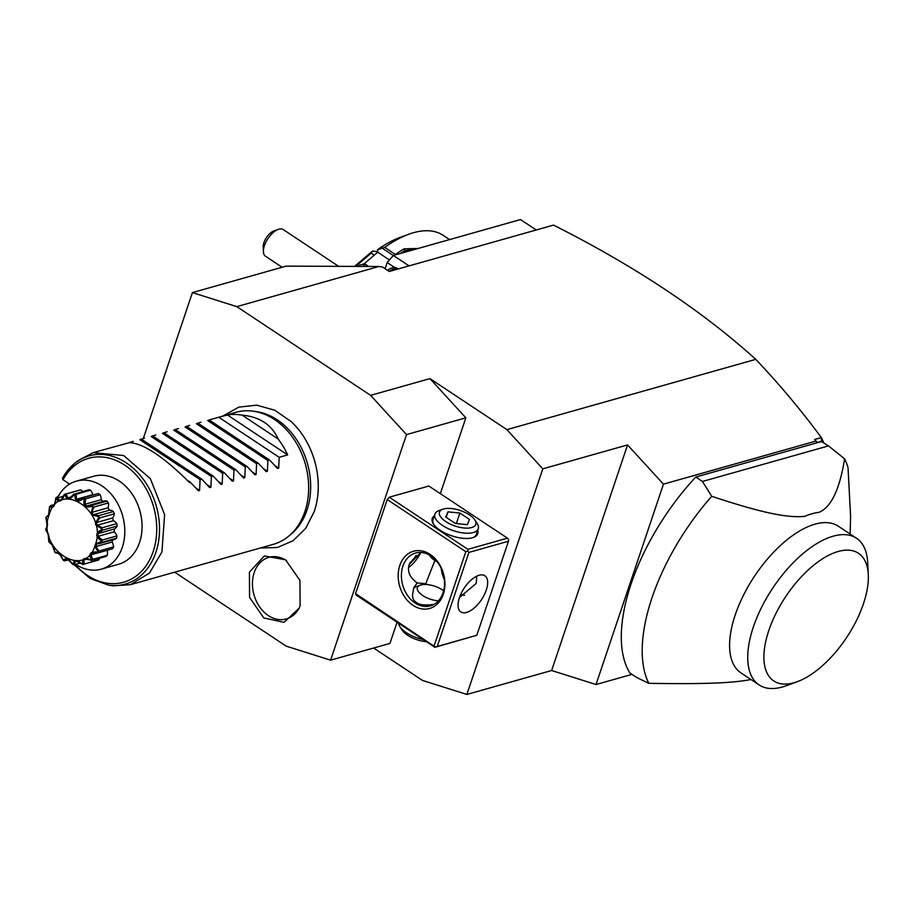 <?xml version="1.0" encoding="UTF-8"?>
<svg xmlns="http://www.w3.org/2000/svg" width="914" height="914" viewBox="0 0 914 914"><rect width="100%" height="100%" fill="white"/><g stroke="black" fill="none" stroke-linecap="round" stroke-linejoin="round"><path stroke-width="1.37" d="M627.552 444.924L551.633 670.51L596.019 684.529L663.461 484.146L627.552 444.924L542.79 468.859L506.893 429.637L755.787 359.351C780.008 384.977 801.841 411.06 821.298 437.589L814.591 439.485L816.042 441.062L663.461 484.146M373.632 648.026L422.485 680.427L466.871 694.446L551.633 670.51M466.871 694.446L542.79 468.859M596.019 684.529L631.974 674.383M174.677 572.187L286.208 646.152L330.594 660.171L406.513 434.584L370.616 395.362L429.946 378.613L506.893 429.637M370.616 395.362L236.795 306.624L192.408 292.594L286.071 266.145L378.876 266.5L382.566 267.037L389.261 271.481L553.518 225.095C634.602 265.997 702.032 310.749 755.787 359.351M378.876 266.5L236.795 306.624M429.946 378.613L465.854 417.835L406.513 434.584M465.854 417.835L440.331 493.651M397.076 622.194L389.935 643.422L330.594 660.171M823.857 442.833L821.298 437.589M821.458 441.553L695.771 477.039L702.466 481.472L828.472 445.895L821.458 441.553L821.412 437.76M821.343 441.336L817.322 442.467L816.042 441.062M695.771 477.039A153.198 73.394 123.6 0 0 629.837 672.967L636.521 677.4L648.803 683.329C704.443 684.209 732.057 683.078 749.709 679.742A96.039 46.008 -56.4 0 0 751.022 679.57M648.803 683.329A153.198 73.394 -56.4 0 1 711.732 496.325L702.466 481.472M850.146 534.039L850.58 516.182L848.021 467.545A153.198 73.394 123.6 0 0 844.605 458.805L828.472 445.895M844.605 458.805C839.646 489.516 831.112 507.361 819.001 512.331A96.039 46.008 123.6 0 0 804.686 516.364C787.228 518.078 761.99 512.903 711.732 496.325M759.111 684.929L740.968 672.898A88.03 42.181 -56.4 0 1 735.233 614.894A88.03 42.181 -56.4 0 1 838.275 526.167L856.429 538.197A88.03 42.181 123.6 0 0 753.376 626.924A88.03 42.181 123.6 0 0 759.111 684.929A88.03 42.181 123.6 0 0 786.189 685.763L797.351 681.673A76.605 36.697 123.6 0 0 863.456 603.754A76.605 36.697 123.6 0 0 868.3 574.689A76.605 36.697 123.6 0 0 826.21 556.603A76.605 36.697 123.6 0 0 768.811 630.477A76.605 36.697 123.6 0 0 797.351 681.673M868.3 574.689L867.717 562.818A88.03 42.181 123.6 0 0 856.429 538.197M536.221 229.974L520.512 219.554L393.363 255.463L409.084 265.883M394.734 267.562L387.148 262.535L393.363 255.463M385.068 268.705L387.148 262.535M408.707 234.27L399.772 237.537A102.894 49.299 -56.4 0 0 377.516 249.762L384.725 247.386A112.045 53.675 -56.4 0 1 408.707 234.27A112.045 53.675 -56.4 0 1 443.164 235.321L449.585 239.582M384.725 247.386L395.431 254.492A112.045 53.675 -56.4 0 1 404.011 248.848L418.109 248.471M367.462 266.454L364.606 263.803L359.499 265.129A102.894 49.299 -56.4 0 0 358.208 266.42M362.732 266.442A112.045 53.675 -56.4 0 1 364.595 264.557M382.623 248.425L393.317 255.52M400.183 253.532A110.674 53.023 -56.4 0 1 404.868 250.573L414.648 249.442M404.011 248.848L404.868 250.573L404.491 252.321M368.616 266.465L364.606 263.803M377.516 249.762L377.733 252.195L363.921 263.975M389.421 259.942L377.733 252.195M377.699 251.738L372.638 251.042A68.596 32.87 123.6 0 0 372.524 251.076L371.13 253.189L374.18 255.223M355.637 266.408L371.13 253.189M354.563 266.408L372.524 251.076M283.26 229.585A16.006 7.666 123.6 0 0 283.157 229.528A16.006 7.666 123.6 0 0 278.233 229.368A16.006 7.666 123.6 0 0 263.415 251.727A16.006 7.666 123.6 0 0 265.368 256.137A16.006 7.666 123.6 0 0 265.471 256.206A16.006 7.666 123.6 0 0 265.563 256.263M263.415 251.727L263.186 246.974A11.436 5.473 -56.4 0 1 273.766 231.013L278.233 229.368M389.181 271.424A18.291 8.763 -56.4 0 1 397.99 269.013M387.502 270.315A18.291 8.763 -56.4 0 1 397.099 268.305L398.104 268.979M192.408 292.594L143.315 438.492M314.302 511.406A72.183 55.343 -105.8 0 0 315.536 507.339A72.183 55.343 -105.8 0 0 291.36 421.742L274.806 410.237L256.685 405.165L238.805 407.13L223.039 415.973M300.123 605.765L299.221 608.13L284.06 622.343L263.746 617.933L249.568 597.402L249.419 572.141L264.34 555.929L285.579 559.825L299.929 580.367L300.123 605.765M434.173 645.741L465.82 551.702L387.205 499.558L355.557 593.609L356.311 595.163L434.927 647.306L476.811 635.287L508.47 541.237L468.905 552.41L437.258 646.449L435.384 647.078L355.557 593.609M389.284 497.205L467.899 549.337L507.453 538.163L428.837 486.031L389.284 497.205L387.205 499.558M399.818 565.435A29.728 22.793 74.2 0 1 430.128 554.387A29.728 22.793 74.2 0 1 443.301 594.283A29.728 22.793 74.2 0 1 412.991 605.331A29.728 22.793 74.2 0 1 399.818 565.435M467.899 549.337L467.694 551.073L468.905 552.41M465.82 551.702L467.694 551.073M477.668 530.417A24.004 10.26 -161.4 0 1 473.509 537.432A24.004 10.26 -161.4 0 1 472.561 537.74A24.004 10.26 -161.4 0 1 433.396 523.939A24.004 10.26 -161.4 0 1 434.321 515.839M507.453 538.163L508.664 539.5L508.47 541.237M437.258 646.449L476.811 635.287M486.282 590.056A21.719 10.408 -56.4 0 1 460.85 611.946A21.719 10.408 -56.4 0 1 459.445 597.63A21.719 10.408 -56.4 0 1 484.866 575.74A21.719 10.408 -56.4 0 1 486.282 590.056M459.491 597.493L476.251 583.395L476.72 576.163M433.99 604.383L432.539 604.565C424.884 605.525 419.526 604.862 416.476 602.577C412.911 600.475 411.791 596.842 413.105 591.678L413.768 587.668L417.172 582.938L416.247 582.367M438.377 600.886A16.006 6.844 -161.4 0 1 422.691 595.505A16.006 6.844 18.6 0 1 420.246 585.143A16.006 6.844 18.6 0 1 442.467 589.918A16.006 6.844 -161.4 0 1 443.644 590.741M443.05 592.775A27.443 21.033 74.2 0 1 430.437 605.868A27.443 21.033 74.2 0 1 407.553 595.471A27.443 21.033 74.2 0 1 402.903 566.154A27.443 21.033 74.2 0 1 415.516 553.061A27.443 21.033 74.2 0 1 438.4 563.447A27.443 21.033 74.2 0 1 443.05 592.775M434.915 560.465L425.741 583.669L417.172 582.938C409.701 577.499 407.061 571.307 409.255 564.361L420.863 552.467M420.246 585.143L416.613 586.457A19.434 8.306 18.6 0 0 413.436 588.845M425.741 583.669L427.364 584.583M441.165 568.234A27.443 21.033 -105.8 0 0 444.341 579.522M460.61 594.603A27.443 21.033 -105.8 0 0 464.643 595.288M420.817 552.49A21.719 10.408 -56.4 0 1 408.581 567.48M429.443 555.061L430.048 556.009A16.006 6.844 18.6 0 0 434.561 560.236A16.006 6.844 -161.4 0 0 437.143 561.744M416.156 555.369A18.291 8.763 -56.4 0 1 409.86 562.841M398.584 623.199A22.861 9.768 18.6 0 0 399.898 626.661A22.861 9.768 18.6 0 0 406.342 632.705A22.861 9.768 -161.4 0 0 423.308 639.594M426.461 641.685A19.148 8.18 -161.4 0 1 407.564 635.23A19.148 8.18 18.6 0 1 402.16 630.18L399.898 626.661M433.773 524.487A22.861 9.768 -161.4 0 1 432.996 519.78L434.893 514.148A22.861 9.768 18.6 0 0 442.433 525.424A22.861 9.768 -161.4 0 0 464.346 533.068A22.861 9.768 -161.4 0 0 478.239 528.726L476.343 534.37A22.861 9.768 -161.4 0 1 472.869 537.649M474.869 519.975A19.148 8.18 -161.4 0 1 468.139 528.098A19.148 8.18 -161.4 0 1 445.804 521.597A19.148 8.18 18.6 0 1 442.879 509.201A19.148 8.18 18.6 0 1 469.465 514.913A19.148 8.18 -161.4 0 1 474.869 519.975L477.131 523.482A22.861 9.768 -161.4 0 1 478.239 528.726M442.879 509.201L438.937 510.629A22.861 9.768 18.6 0 0 434.893 514.148M467.294 524.659L455.401 523.448L445.746 517.05L447.974 511.851L459.868 513.062L469.533 519.46L467.294 524.659M447.974 511.851L446.146 517.313M459.868 513.062L456.337 523.551M253.258 411.186L256.354 411.62A67.27 51.572 74.2 0 1 306.99 510.069A67.27 51.572 74.2 0 1 290.983 534.29L288.584 536.267A68.596 52.589 -105.8 0 0 304.899 511.577A68.596 52.589 -105.8 0 0 253.258 411.186A68.596 52.589 -105.8 0 0 236.086 412.283L208.438 420.177M130.394 584.686L149.462 573.078L161.938 551.953L164.623 514.651L150.319 478.639L123.63 455.492L93.114 452.659L77.896 460.702L74.274 463.695L62.449 478.342A66.596 51.058 74.2 0 1 74.274 463.695A66.596 51.058 74.2 0 1 156.294 506.093A66.596 51.058 74.2 0 1 108.572 585.143L113.222 585.794L130.394 584.686L273.366 544.321A68.596 52.589 -105.8 0 0 288.584 536.267M68.63 483.437A68.596 52.589 -105.8 0 0 68.093 485.106M62.449 478.342L63.043 479.736L69.635 484.1M56.451 499.318L55.857 497.936L58.976 495.651M55.24 501.043L55.857 497.936M101.26 569.159A45.734 35.063 74.2 0 0 124.795 531.914A45.734 35.063 74.2 0 0 102.025 485.962A45.734 35.063 -105.8 0 0 76.41 481.13L93.674 476.263A45.734 35.063 74.2 0 1 131.822 493.583A45.734 35.063 74.2 0 1 139.556 542.459A45.734 35.063 74.2 0 1 118.534 564.281L101.26 569.159A45.734 35.063 74.2 0 1 75.645 564.326A45.734 35.063 -105.8 0 1 75.599 564.292M76.41 481.13A45.734 35.063 -105.8 0 0 57.456 497.89M99.032 551.005L98.266 551.885C95.547 548 94.61 545.772 95.444 545.19C95.182 544.196 97.284 542.973 101.762 541.488L101.968 542.31L96.701 544.207L95.879 546.629L99.032 551.005L113.599 546.892A36.217 27.774 74.2 0 1 112.593 548.754A9.06 6.946 -105.8 0 1 112.513 548.788L97.935 552.901L112.593 548.754M113.599 546.892A9.06 6.946 -105.8 0 0 112.091 542.048A32.378 24.827 -105.8 0 0 112.833 539.843M98.952 543.773L114.33 539.431A9.06 6.946 -105.8 0 0 116.535 538.197A36.217 27.774 74.2 0 0 116.912 535.912A9.06 6.946 -105.8 0 0 114.227 531.788A32.378 24.827 -105.8 0 0 114.284 529.046A9.06 6.946 -105.8 0 0 117.129 526.053A36.217 27.774 74.2 0 0 116.843 523.631A9.06 6.946 -105.8 0 0 113.313 520.717A32.378 24.827 -105.8 0 0 112.605 517.987A9.06 6.946 -105.8 0 0 114.307 513.805A36.217 27.774 74.2 0 0 113.393 511.543A9.06 6.946 -105.8 0 0 109.429 510.183A32.378 24.827 -105.8 0 0 108.046 507.784A9.06 6.946 -105.8 0 0 108.423 502.929A36.217 27.774 74.2 0 0 106.972 501.089A9.06 6.946 -105.8 0 0 104.025 501.089L88.418 505.499L92.405 505.202L106.972 501.089M102.996 501.386A32.378 24.827 -105.8 0 0 101.18 499.695A9.06 6.946 -105.8 0 0 100.174 494.725A36.217 27.774 74.2 0 0 98.369 493.537A9.06 6.946 -105.8 0 0 97.878 493.651L83.231 497.787L98.369 493.537M93.445 494.897A32.378 24.827 -105.8 0 0 92.817 494.657A9.06 6.946 -105.8 0 0 90.555 490.19A36.217 27.774 74.2 0 0 88.624 489.79L74.468 494.154C69.67 500.506 66.528 500.541 65.031 494.257A36.217 27.774 -105.8 0 0 64.688 494.337C61.741 501.695 58.942 503.088 56.314 498.518A36.217 27.774 -105.8 0 0 56.028 498.747C55 506.287 52.886 508.881 49.71 506.493A36.217 27.774 -105.8 0 0 49.516 506.847L49.105 514.456L46.02 517.233A36.217 27.774 -105.8 0 0 45.951 517.667L46.157 518.341M82.648 491.481A9.06 6.946 -105.8 0 0 80.729 489.881A36.217 27.774 74.2 0 0 78.992 490.292A36.217 27.774 74.2 0 0 78.89 490.315L64.426 494.405M82.751 564.475L77.484 561.562L75.279 561.584L74.48 564.612L73.326 564.578C73.486 559.528 76.627 559.494 82.751 564.475A36.217 27.774 -105.8 0 0 83.094 564.395L84.202 564.087L83.094 564.395C81.415 558.34 84.202 556.957 91.48 560.213L85.733 559.071L83.78 560.042L84.202 564.087L98.769 559.974A36.217 27.774 74.2 0 1 98.678 559.996A36.217 27.774 74.2 0 1 98.575 560.031M98.769 559.974A9.06 6.946 -105.8 0 0 99.546 558.237M92.737 559.357L91.754 559.985C88.155 553.747 90.269 551.165 98.084 552.227L98.026 552.867L92.405 553.05L90.943 554.855L92.737 559.357L107.304 555.244A36.217 27.774 74.2 0 1 105.796 556.477L91.229 560.59M107.304 555.244A9.06 6.946 -105.8 0 0 107.144 550.297M90.943 554.855L97.352 553.039M83.78 560.042L86.35 559.322M74.48 564.612L79.815 563.104M72.96 564.498L68.641 560.202L66.459 559.277L64.723 560.876L63.614 560.511C65.317 557.152 68.436 558.488 72.96 564.498A36.217 27.774 -105.8 0 0 73.326 564.578M68.082 559.951L64.723 560.876M63.283 560.293L60.278 555.175L58.382 553.404L55.148 552.684C57.913 551.508 60.621 554.044 63.283 560.293A36.217 27.774 -105.8 0 0 63.614 560.511M54.76 551.782L52.029 544.675L48.945 542.059C52.155 543.27 54.132 546.698 54.886 552.342A36.217 27.774 -105.8 0 0 55.148 552.684M48.773 541.636L48.156 534.153L45.757 529.892C48.739 533.433 49.744 537.341 48.773 541.636A36.217 27.774 -105.8 0 0 48.945 542.059M45.7 529.446L47.174 525.824L45.951 517.667C48.076 523.174 47.985 527.104 45.7 529.446A36.217 27.774 -105.8 0 0 45.757 529.892M46.02 517.233L48.556 515.245L49.516 506.847M49.71 506.493L54.326 504.562L56.028 498.747M50.647 505.602L54.326 504.562L52.852 506.402L50.51 505.648M56.314 498.518L63.123 496.291M57.308 497.924L59.524 500.369L61.478 499.398L64.323 494.428M65.031 494.257L80.729 489.881M66.162 493.994L67.773 497.879L70.606 497.079M67.773 497.879L69.978 497.856L74.057 493.903M74.822 494.234L75.988 494.303L76.616 499.238L78.798 500.164L83.802 497.65L84.168 498.221C77.839 502.883 74.72 501.558 74.822 494.234A36.217 27.774 -105.8 0 0 74.468 494.154M75.988 494.303L90.555 490.19M76.616 499.238L92.817 494.657M92.405 505.202L92.634 506.036C85.242 508.527 82.534 506.002 84.499 498.438A36.217 27.774 -105.8 0 0 84.168 498.221M84.499 498.438L85.608 498.838L100.174 494.725M85.608 498.838L84.979 504.265L101.18 499.695M84.979 504.265L86.876 506.036L88.418 505.499M92.908 506.379L93.856 507.042L91.846 512.366L93.228 514.765L98.826 515.656L98.838 516.673C89.469 514.114 90.555 515.999 92.908 506.379A36.217 27.774 -105.8 0 0 92.634 506.036M93.856 507.042L108.423 502.929M91.846 512.366L108.046 507.784M93.228 514.765L109.429 510.183M98.826 515.656L113.393 511.543M99.009 517.096L99.74 517.918L96.393 522.557L97.101 525.299L102.277 527.744L102.037 528.84C93.639 523.573 94.188 525.733 99.009 517.096A36.217 27.774 -105.8 0 0 98.838 516.673M99.74 517.918L114.307 513.805M96.393 522.557L112.605 517.987M97.101 525.299L113.313 520.717M102.277 527.744L116.843 523.631M102.082 529.286L102.562 530.166L98.084 533.616L98.026 536.358L102.345 540.025L101.831 541.065C95.079 536.861 95.159 532.931 102.082 529.286A36.217 27.774 -105.8 0 0 102.037 528.84M102.562 530.166L117.129 526.053M98.084 533.616L114.284 529.046M98.026 536.358L114.227 531.788M102.345 540.025L116.912 535.912M101.968 542.31L116.535 538.197M95.879 546.629L112.091 542.048M49.185 514.582C36.046 548.411 84.933 580.836 95.216 545.11C108.343 511.269 59.467 478.856 49.185 514.582M278.199 439.063L242.176 415.162C259.736 416.807 271.744 424.77 278.199 439.063A68.596 52.589 -105.8 0 1 287.659 454.921L279.181 457.308L278.713 468.105L277.513 468.448L269.573 460.028L267.882 460.496L267.402 471.293L266.203 471.635L258.274 463.215L256.583 463.695L256.103 474.492L254.903 474.823L246.974 466.403L245.283 466.883L244.803 477.679L243.604 478.022L235.663 469.602L233.984 470.07L233.504 480.878L232.305 481.21L224.364 472.789L222.673 473.269L222.193 484.066L220.994 484.397L213.065 475.977L211.374 476.457L210.894 487.253L209.694 487.596L201.766 479.176L200.075 479.644L199.595 490.452L198.395 490.784L190.455 482.364L189.621 482.603C163.423 456.612 143.349 443.301 129.4 442.662L93.114 452.659M133.215 441.336L129.331 442.513M144.526 438.137L140.63 439.326M155.826 434.95L151.93 436.138M167.125 431.762L163.229 432.939M178.424 428.563L174.54 429.751M189.735 425.376L185.839 426.564M201.034 422.188L197.138 423.365M242.176 415.162A68.596 52.589 -105.8 0 0 227.437 414.979L212.334 418.989M274.851 465.557L278.713 468.105L277.513 468.448M263.552 468.745L267.402 471.293L266.203 471.635M252.253 471.932L256.103 474.492L254.903 474.823M240.953 475.131L244.803 477.679L243.604 478.022M229.654 478.319L233.504 480.878L232.305 481.21M218.343 481.507L222.193 484.066L220.994 484.397M207.044 484.706L210.894 487.253L209.694 487.596M195.745 487.893L199.595 490.452L198.395 490.784M187.29 480.261L190.455 482.364M139.853 439.714L200.075 479.644M141.544 439.234L201.766 479.176M151.164 436.526L211.374 476.457M152.844 436.047L213.065 475.977M162.464 433.327L222.673 473.269M164.154 432.859L224.364 472.789M173.763 430.14L233.984 470.07M175.454 429.66L235.663 469.602M185.062 426.952L245.283 466.883M186.753 426.472L246.974 466.403M196.361 423.753L256.583 463.695M198.052 423.285L258.274 463.215M207.672 420.566L267.882 460.496M209.352 420.086L269.573 460.028M218.972 417.378L279.181 457.308M287.659 454.921L227.437 414.979M286.585 560.579A32.013 24.541 -105.8 0 0 254.183 572.632A32.013 24.541 -105.8 0 0 266.934 614.574A32.013 24.541 -105.8 0 0 299.689 606.965M75.051 564.452A64.391 49.367 -105.8 0 0 147.165 564.155A64.391 49.367 -105.8 0 0 134.244 472.984A64.391 49.367 -105.8 0 0 63.043 479.736M338.683 266.351L283.157 229.528M282.14 267.265L265.471 256.206M315.536 507.339L314.29 511.44L305.744 528.292L293.12 540.7L277.479 547.497L260.319 548M84.065 564.132L98.678 559.996M64.38 494.417L78.992 490.292M73.908 564.589L90.132 578.482L108.572 585.143"/></g></svg>
